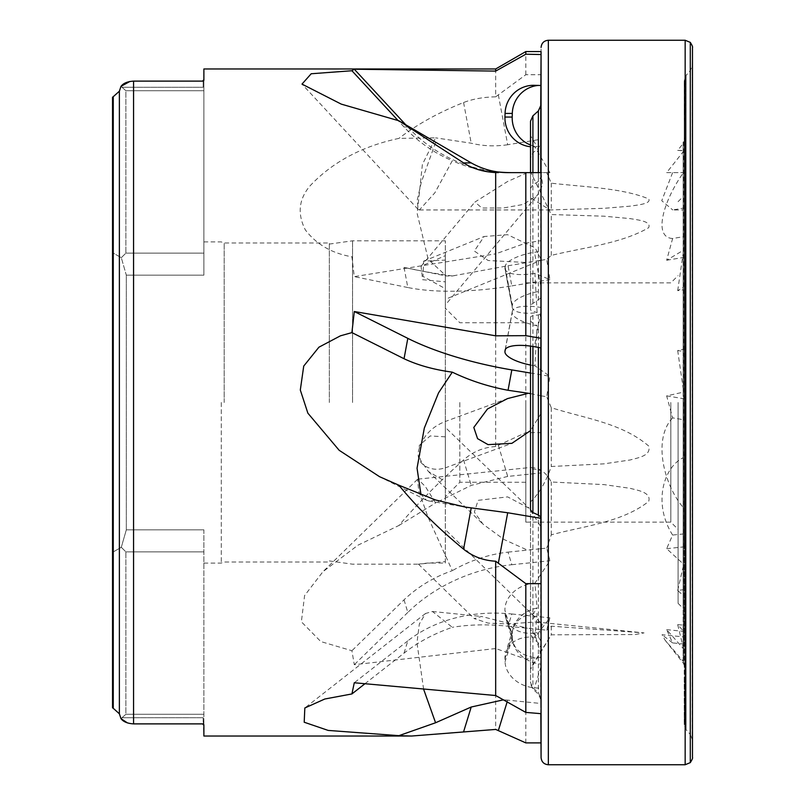 <?xml version="1.0" encoding="UTF-8"?>
<svg xmlns="http://www.w3.org/2000/svg" width="805" height="805" viewBox="0 0 805 805"><rect width="100%" height="100%" fill="white"/><g stroke="black" fill="none" stroke-linecap="round" stroke-linejoin="round"><path stroke-width="0.6" stroke-dasharray="4.03 3.02" d="M683.153 351.483L683.153 349.32L677.689 350.517L683.153 351.483L683.153 392.186L666.651 395.869L672.618 417.875L683.153 419.647L683.153 630.808L677.689 624.66L683.153 625.072L683.153 630.808M672.618 417.875C652.634 438.866 663.612 484.389 683.153 507.412M683.153 625.072L683.153 648.397L666.651 629.641L672.618 642.913L683.153 643.98L683.153 636.856L662.052 634.722L665.061 640.126L683.153 661.187L683.153 595.418L677.689 590.447L683.153 589.743L683.153 595.418M666.651 629.641L683.153 631.311L683.153 661.187M672.618 642.913L662.052 634.722M683.153 589.743L683.153 563.832L666.651 548.668L672.618 535.063L683.153 533.977L683.153 287.415L677.689 290.655L683.153 289.81L683.153 287.415M672.618 535.063C652.634 503.256 663.612 467.303 683.153 457.773M683.153 289.81L683.153 250.375L666.651 260.246L672.618 238.501L683.153 236.761L683.153 142.012L683.153 143.542L677.689 150.384L683.153 150.545L683.153 143.542M672.618 238.501C652.634 237.495 663.612 200.697 683.153 173.035M683.153 150.545L683.153 151.763L666.651 172.632L683.153 172.632L683.153 349.32M683.153 209.954L683.153 208.153L672.769 209.964L683.153 209.954M672.618 172.632L661.74 200.717L672.769 209.964M666.651 172.632L683.153 172.632L683.153 151.763M525.816 172.632L541.061 172.632M666.651 260.246L683.153 257.509L683.153 236.761M683.153 250.375L683.153 257.509M498.325 94.819L507.693 144.749L540.779 139.275L541.061 74.714L525.816 74.714L495.679 96.831L495.679 68.968M666.651 548.668L683.153 546.957L683.153 533.977M683.153 563.832L683.153 546.957M498.325 445.195L507.693 476.429L540.779 472.998L541.061 432.617L525.816 432.617L495.679 446.513L495.679 253.847L354.281 276.638L351.916 256.795C331.881 253.334 316.355 244.358 305.316 229.858C297.166 213.738 298.786 199.026 310.167 185.724C332.596 161.986 362.17 146.208 398.888 138.4L435.575 137.846L422.384 164.512L417.181 213.587L428.19 259.301L446.201 275.974L452.309 275.974C433.885 273.348 417.795 270.49 404.04 267.391L446.201 275.974M683.153 648.397L683.153 631.311M507.14 701.94L507.693 700.139L540.779 703.479L541 742.894M666.651 395.869L683.153 398.636L683.153 419.647M683.153 392.186L683.153 398.636M683.153 402.5L683.153 608.419L683.153 402.5M203.886 68.968L203.886 275.159L126.315 275.159L121.293 257.721L126.315 275.159L126.315 529.841L121.293 547.279L112.529 552.341L121.293 547.279L126.315 529.841L126.315 275.159L203.886 275.159L203.886 80.319L203.162 80.319L203.162 81.114L133.56 81.114L133.56 723.886L203.162 723.886L203.162 717.738L203.886 736.032M495.679 96.831C483.392 97.093 472.696 98.995 463.579 102.517C438.544 112.499 416.98 124.463 398.888 138.4M495.679 446.513C483.392 447.318 472.696 451.796 463.579 459.947C438.544 482.426 416.98 504.282 398.888 525.504L357.963 545.176L322.956 571.691L304.592 595.579L301.372 621.782L320.803 641.565L351.916 650.732L354.281 664.709L495.679 648.528L495.679 729.431M435.575 499.996L428.894 500.972L426.328 500.136L420.924 494.361M530.515 393.605L540.93 395.788L541.181 413.227L530.515 430.615M540.93 395.788L546.706 396.764L549.875 376.287L534.923 365.822L537.116 325.794A29 8.825 -169.5 0 1 512.201 312.461L505.329 349.521M530.515 509.978L530.515 501.938C539.109 493.616 546.021 481.803 551.264 466.508L604.052 463.841L630.194 459.967C637.137 457.934 651.668 455.972 648.659 446.02C621.883 422.927 584.138 418.278 551.264 407.672L546.706 396.764M541.061 742.894L541.061 657.212L525.816 659.074L495.679 648.528M525.816 742.894L525.816 659.074M507.693 700.139L503.407 699.847M423.611 689.211L416.96 642.762L419.314 624.056L425.493 613.511L432.446 611.498L452.309 627.306C433.885 633.686 417.795 642.299 404.04 653.137L364.896 683.777M404.04 653.137L407.813 640.85A145.011 116.987 -162.9 0 1 511.819 613.984L508.046 626.27C488.373 624.106 469.798 624.459 452.309 627.306M508.046 626.27L540.93 629.591L542.228 624.187L536.281 622.003L506.979 623.905L488.243 623.14L474.215 618.592L481.601 616.469L527.456 628.232M540.93 629.591L546.706 630.184L549.875 617.827L534.923 637.399L537.116 613.46A29 23.395 -162.9 0 0 513.027 628.876L505.771 652.463A29 23.395 -162.9 0 1 534.923 637.399M540.779 703.479L540.749 697.955L538.354 692.632L532.91 687.812L530.515 682.499L530.515 668.301L551.264 634.813L635.135 634.531L644.05 632.901L551.264 626.159L546.706 630.184M541.061 432.617L541.061 240.665L525.816 243.08L495.679 253.847M525.816 432.617L525.816 243.08M507.693 476.429L471.207 485.385L435.575 502.954L425.443 486.663L417.976 479.136L417.483 479.377L418.811 491.131L428.019 517.122L452.309 570.675C433.885 577.054 417.795 586.765 404.04 599.826L351.916 650.732M404.04 599.826L407.813 612.414A145.011 115.538 -16.7 0 1 511.819 564.718L508.046 552.119C488.373 554.424 469.798 560.602 452.309 570.675M508.046 552.119L540.93 548.718L540.869 526.752L529.187 508.247L507.623 496.886L478.12 500.338L474.366 512.111L483.03 524.176L503.99 539.491L527.456 550.117M540.93 548.718L546.706 548.114L549.875 560.773L534.923 583.142L537.116 608.006A29 23.104 -16.7 0 0 512.201 634.561L504.946 610.391A29 23.104 -16.7 0 1 534.923 583.142M540.779 472.998L540.749 470.895L538.354 469.557L532.91 469.043L530.515 468.339L530.515 467.564C539.109 467.373 546.021 472.183 551.264 482.004L604.052 484.61L630.194 488.333C637.137 490.265 651.668 492.237 648.659 501.445C621.883 522.505 584.138 525.927 551.264 534.852L546.706 548.114M540.869 654.364L534.46 633.012L540.88 632.187L540.869 657.283L540.749 640.871L538.354 636.795L532.91 633.394L530.515 629.289L530.515 467.564L530.515 617.556L537.116 608.006M398.888 525.504L435.575 502.954M541.061 74.714L541.061 51.57M525.816 74.714L525.816 51.57M507.693 144.749C494.834 146.601 482.678 146.077 471.207 143.189L435.575 137.846M404.04 267.391L407.813 287.526A145.011 48.843 -10.6 0 0 511.819 285.896L508.046 265.771L452.309 275.974M508.046 265.771L541.493 260.116L535.104 247.849L507.623 234.698L484.167 236.499L474.306 251.019L488.172 260.518L527.456 262.551M540.93 260.327L546.706 259.361L549.875 279.597L534.923 273.267L537.116 312.692A29 9.771 -10.6 0 1 512.242 307.601L504.987 268.95A29 9.771 -10.6 0 0 534.923 273.267M540.779 139.275L540.749 143.612L538.354 148.221L532.91 152.809L530.515 157.78L530.515 171.737L551.264 214.543L604.052 216.193L630.194 218.608C637.137 219.916 651.668 221.063 648.659 227.684C621.883 243.402 584.138 247.407 551.264 255.406L546.706 259.361M435.575 142.475L421.327 182.202L417.302 199.942L418.077 209.37L419.425 209.954L434.891 192.757L452.309 160.728C433.885 152.89 417.795 141.64 404.04 126.989L398.123 120.599M508.046 172.632L549.875 172.632L508.046 172.632C488.373 172.572 469.798 168.607 452.309 160.728M540.93 172.632L542.711 184.878L537.398 195.283L523.26 204.45L503.256 208.002L481.954 208.032L474.91 202.075L507.542 181.528L527.456 172.632M540.749 177.342L540.749 172.632L540.749 177.342L538.354 181.467L532.91 184.768L530.515 188.501L530.515 197.789L550.036 209.954L604.052 208.314L630.194 206.15C637.137 205.064 651.668 203.826 648.659 198.875C621.883 187.907 584.138 187.012 551.264 183.178L546.706 172.632M203.162 80.319L203.162 87.262L203.162 80.319M119.371 713.794L119.371 91.207L113.264 96.53L113.264 708.47L119.371 713.794M112.529 97.365L112.529 707.635L112.529 252.659L121.293 257.721L112.529 252.659L112.529 97.365L112.529 252.659M221.294 402.5L221.294 563.098L221.294 402.5M203.886 529.841L126.315 529.841L203.886 529.841L203.886 724.681L203.886 529.841M224.193 402.5L224.193 242.989L224.193 402.5M329.325 402.5L329.325 242.989L329.325 402.5M352.54 402.5L352.54 240.816L352.54 402.5M445.336 255.658L445.336 421.478C431.681 426.791 422.867 436.189 418.892 449.683C414.162 464.566 432.476 473.068 445.336 467.594L445.336 561.608L418.439 564.144L427.203 563.077L445.336 563.067L445.336 481.521L428.33 471.438L420.23 459.685L419.284 445.417L430.202 435.938L445.336 436.833L445.336 288.683L423.007 276.397L423.631 261.172L445.336 260.085L445.336 240.816L445.336 255.658L421.085 266.214L422.585 279.707L445.336 281.851L445.336 304.994L537.398 195.283M445.336 563.067L445.336 529.599L542.228 624.187M445.336 481.521L445.336 427.405L529.187 508.247M445.336 260.085L445.336 299.309L541.503 260.116M507.885 398.445L445.336 421.478L445.336 467.846L511.91 443.324M445.336 402.5L445.336 496.755L445.336 402.5M459.836 402.5L459.836 482.255L459.836 402.5M525.816 402.5L525.816 522.133L525.816 402.5M670.827 402.5L670.827 522.133L670.827 402.5M678.082 402.5L678.082 603.337L678.082 402.5M203.162 723.886L203.162 724.681M121.293 547.279L125.872 551.858L125.872 714.277L120.992 718.624L125.872 714.277L125.872 551.858L121.293 547.279M112.529 552.341L112.529 707.635M121.293 257.721L125.872 253.142L125.872 90.724L120.992 86.377L125.872 90.724L125.872 253.142L121.293 257.721M203.162 717.738L122.41 717.738L203.162 717.738M122.41 87.262L203.162 87.262L122.41 87.262M125.872 253.142L203.886 253.142L125.872 253.142M125.872 90.724L203.886 90.724L125.872 90.724M125.872 551.858L203.886 551.858L125.872 551.858M125.872 714.277L203.886 714.277L125.872 714.277M677.689 150.384L683.153 150.746M540.869 85.31L534.46 85.31M530.515 145.001A29 28.557 -90 0 0 537.116 146.691L534.923 146.892A29 28.557 -90 0 1 530.515 146.762M533.494 146.923L537.116 146.691L530.515 135.733L530.515 197.789M533.604 85.3L540.859 85.3A29 28.557 -90 0 0 538.193 85.421M404.04 126.989L407.813 126.989L405.921 124.946M407.813 126.989A145.011 142.807 -90 0 0 497.45 171.888M549.875 172.632L534.923 146.892M677.689 290.655L683.153 253.515M512.242 307.601A29 9.771 -10.6 0 1 512.201 306.685L512.302 305.427A29 9.771 -10.6 0 1 540.869 291.068L540.88 251.291L534.46 252.287A29 9.771 -10.6 0 0 505.057 266.777L504.946 268.035A29 9.771 -10.6 0 0 504.987 268.95M540.869 291.068L540.749 298.031L530.515 305.075L530.515 310.036L537.116 312.692M511.819 285.896L549.875 279.597M407.813 287.526L354.281 276.638M540.88 251.291L541.061 240.665M677.689 590.447L683.153 566.841M534.46 633.012A29 23.104 -16.7 0 1 505.822 617.978A29 23.104 -16.7 0 1 505.057 613.309L504.946 610.391M540.869 657.283A29 23.104 -16.7 0 1 513.077 642.159A29 23.104 -16.7 0 1 512.302 637.48L512.201 634.561M530.515 629.289L530.515 617.556M511.819 564.718L549.875 560.773M407.813 612.414L354.281 664.709M540.88 632.187L541.061 657.212M677.689 624.66L683.153 647.099M513.027 628.876A29 23.395 -162.9 0 0 512.201 635.226L512.302 638.204A29 23.395 -162.9 0 0 540.869 664.135L540.88 688.285L534.46 687.802A29 23.395 -162.9 0 1 505.057 661.79L504.946 658.812A29 23.395 -162.9 0 1 505.771 652.463M540.869 664.135L540.749 647.492L538.354 642.873L532.91 638.305L530.515 633.656L530.515 621.772L537.116 613.46M511.819 613.984L549.875 617.827M407.813 640.85L354.281 682.761M540.88 688.285L541.061 713.673M677.689 350.517L683.153 388.352M512.201 312.461L512.302 311.364A29 8.825 -169.5 0 1 512.342 311.132A29 8.825 -169.5 0 1 540.869 307.46L540.88 347.851M530.515 365.047A29 8.825 -169.5 0 0 534.923 365.822M540.869 307.46L540.749 313.709L538.354 314.956L532.91 315.56L530.515 316.818L530.515 321.306L537.116 325.794M530.515 373.037L549.875 376.287M551.264 407.672L551.264 466.508M551.264 626.159L551.264 634.813M551.264 534.852L551.264 482.004M551.264 255.406L551.264 214.543M551.264 183.178L551.264 209.853M530.515 316.818L530.515 346.1M530.515 633.656L530.515 682.499M530.515 305.075L530.515 157.78M530.515 172.632L530.515 188.501M540.749 647.492L540.749 697.955M530.515 321.306L530.515 501.938M530.515 621.772L530.515 668.301M530.515 310.036L530.515 171.737M665.061 640.126L683.536 663.471L685.105 667.979L684.22 724.802L684.22 681.775L685.327 685.136L685.327 551.667L684.23 545.81L684.22 724.913L686.102 729.783L686.102 75.217L686.102 729.783L690.328 734.442L690.328 70.558L690.328 734.442L692.209 739.211L692.209 65.789L692.461 757.344L692.461 47.656L692.209 65.789L690.328 70.558L685.327 76.234L685.327 106.31L684.23 112.096L684.23 80.57L685.327 80.57L685.327 81.848L684.23 81.828L684.23 80.57L685.105 136.91L685.105 668.09L685.105 136.91L685.105 667.979L685.105 137.021L683.536 141.529L683.536 663.471L683.153 142.012M684.22 546.474L684.22 402.5L684.22 546.474M685.327 723.604L684.22 720.374L684.22 111.442L684.22 266.002L685.327 264.463L685.327 452.38L684.22 455.68L684.22 645.529L685.327 648.619L685.327 723.604L685.327 720.073L684.23 720.073M684.22 720.465L684.22 724.913L684.22 720.465M684.23 81.828L685.327 76.234M684.22 81.456L684.22 402.5L684.22 330.312L685.327 329.275L685.327 172.632L684.22 172.632L684.22 81.456M684.23 545.81L685.327 545.81L685.327 551.667M684.23 681.473L685.327 681.573L685.327 685.136M685.327 545.81L685.327 681.573M684.23 330.422L685.327 330.614L685.327 172.632L684.23 172.632M685.327 329.275L685.327 330.614M684.23 645.228L685.327 645.097L685.327 648.619M685.327 720.073L685.327 645.097M684.23 456.002L685.327 456.002L685.327 452.38M684.23 266.133L685.327 265.952L685.327 264.463M685.327 456.002L685.327 265.952M684.23 112.096L685.327 112.096L685.327 106.31M685.327 77.491L685.327 81.848M685.327 112.096L685.327 80.57M540.869 286.419L534.46 252.287M512.201 306.685L504.946 268.035M512.302 305.427L505.057 266.777M463.579 102.517L471.207 143.189M512.302 637.48L505.057 613.309M463.579 459.947L471.207 485.385M540.869 666.963L534.46 687.802M512.201 635.226L504.946 658.812M512.302 638.204L505.057 661.79M540.869 312.169L534.46 346.714M512.302 311.364L505.138 350.014M532.91 315.56L532.91 346.452M532.91 638.305L532.91 687.812M532.91 633.394L532.91 469.043M532.91 302.831L532.91 152.809M532.91 172.632L532.91 184.768M538.354 314.956L538.354 347.408M538.354 642.873L538.354 692.632M538.354 636.795L538.354 469.557M538.354 300.255L538.354 148.221M538.354 172.632L538.354 181.467M540.749 313.709L540.749 347.83M540.749 640.871L540.749 470.895M540.749 298.031L540.749 143.612M541.081 757.545L541.081 47.455M548.336 764.75L548.336 40.25M685.156 764.75L685.156 40.25M690.288 762.627L690.288 42.373M690.338 762.566L690.338 42.434M428.894 500.972L465.179 507.059M426.328 500.136L379.568 476.701M432.446 611.498L481.601 616.469M536.281 622.003L644.05 632.901M425.493 613.511L304.833 707.977M417.976 479.136L530.515 467.474M417.483 479.377L322.956 571.691M451.756 276.075L454.906 275.551M419.425 209.954L550.036 209.954M418.077 209.37L301.996 84.102M203.886 563.098L221.294 563.098L224.193 562.011L329.325 562.011M203.886 241.903L221.294 241.903L224.193 242.989L329.325 242.989M329.325 560.924L352.54 564.184L418.872 564.184M329.325 244.076L352.54 240.816L445.336 240.816M525.816 322.745L459.836 322.745L445.336 308.245M525.816 482.255L459.836 482.255L445.336 496.755M525.816 522.133L670.827 522.133L678.082 529.388M525.816 282.867L670.827 282.867L678.082 275.612M678.082 603.337L683.153 608.419M678.082 201.663L683.153 196.581M513.077 642.159L505.822 617.978M512.342 311.132L505.087 350.245M421.085 266.224L474.91 202.075M423.631 261.172L484.167 236.499M428.33 471.438L483.03 524.176M418.439 564.144L474.215 618.592M540.829 713.653L540.749 699.414L538.354 694.071L532.91 689.161L530.515 683.777M549.634 637.56L530.515 669.277M692.471 757.445L692.471 47.555"/><path stroke-width="1.21" d="M505.138 350.014L505.057 350.477A29 8.825 -169.5 0 1 505.087 350.245A29 8.825 -169.5 0 1 534.46 346.714L540.88 347.851L541.061 172.632L507.693 172.632C494.834 172.552 482.678 169.312 471.207 162.912L398.888 120.77L341.25 104.117L301.996 84.102L311.193 73.758L351.916 70.739L354.281 69.21L495.679 71.092L495.679 68.968L525.816 51.57L525.816 54.207L495.679 71.092M541.061 338.311L525.816 335.655L525.816 172.632L507.693 172.632M541 742.894L525.816 742.894L495.679 729.431L411.627 736.032L398.888 735.669L328.168 730.417L304.199 722.226L304.833 707.977L324.828 699.002L351.916 693.94L354.281 682.761L495.679 695.52L495.679 561.226C483.392 560.542 472.696 556.517 463.579 549.141C438.544 528.633 416.98 507.321 398.888 485.214L379.568 476.701L339.167 450.297L307.862 413.156L300.305 390.033L303.726 366.074L318.921 347.197L340.435 335.826L351.916 332.606L354.281 311.525L495.679 335.826L495.679 172.562C483.392 171.938 472.696 168.718 463.579 162.912L398.888 120.77M498.325 563.299L507.693 512.755L540.779 518.309L541.061 583.645L525.816 583.645L495.679 561.226M541.061 583.645L541.061 713.673L525.816 712.405L495.679 695.52M525.816 583.645L525.816 712.405M495.679 68.968L203.886 68.968L203.886 80.319L203.162 80.319L203.162 81.114L133.56 81.114C127.462 81.506 123.266 83.257 120.992 86.377L119.371 91.207L120.992 86.377L129.917 81.456M127.472 722.92L120.992 718.624C123.246 721.733 127.432 723.484 133.56 723.886L203.162 723.886L203.162 724.681L203.162 723.886M411.627 736.032L203.886 736.032L203.886 724.681L203.162 724.681M507.693 512.755L465.179 507.059L435.575 499.996L398.888 485.214M420.924 494.361L417.05 468.178L424.305 428.119L438.544 392.87L452.309 372.162C433.885 369.676 417.795 365.198 404.04 358.728L351.916 332.606M404.04 358.728L407.813 338.362A145.011 44.134 -169.5 0 0 511.819 369.908L508.046 390.274C488.373 386.611 469.798 380.574 452.309 372.162M508.046 390.274L530.515 393.605M530.515 430.615L511.91 443.324L488.061 444.632L477.576 438.655L473.803 427.435L487.478 408.98L507.542 398.576L527.456 393.534M540.779 518.309L540.749 517.001L538.354 515.039L532.91 512.554L530.515 509.978L530.515 346.1M503.407 699.847L471.207 707.021L435.575 722.759L423.611 689.211M364.896 683.777L351.916 693.94M398.888 735.669L435.575 722.759M525.816 51.57L541.061 51.57L541.061 54.539L525.816 54.207M525.816 335.655L495.679 335.826M498.325 172.632L495.679 172.562M398.123 120.599L351.916 70.739M119.371 713.794L120.992 718.624L119.371 713.794L112.529 707.635L113.264 708.47L113.264 96.53L112.529 97.365L119.371 91.207L119.371 713.794M112.529 252.659L112.529 552.341M112.529 707.635L112.529 97.365M541.061 54.539L540.88 85.501L534.46 85.31A29 28.557 -90 0 0 505.057 113.425L504.946 117.057A29 28.557 -90 0 0 530.515 146.762M538.193 85.421A29 28.557 -90 0 0 512.302 113.425L512.201 117.057A29 28.557 -90 0 0 530.515 145.001M540.869 85.3L540.749 105.596L538.354 110.939L532.91 115.84L530.515 121.223L530.515 135.733M405.921 124.946L354.281 69.21M497.45 171.888A145.011 142.807 -90 0 0 511.819 172.632M505.057 350.477L504.946 351.574A29 8.825 -169.5 0 0 530.515 365.047M511.819 369.908L530.515 373.037M407.813 338.362L354.281 311.525M530.515 121.223L530.515 172.632M498.325 730.618L507.14 701.94M133.56 81.114L133.56 723.886M512.201 117.057L504.946 117.057M512.302 113.425L505.057 113.425M463.579 162.912L471.207 162.912M463.579 731.846L471.207 707.021M505.329 349.521L504.946 351.574M463.579 549.141L471.207 507.975M532.91 346.452L532.91 512.554M532.91 115.84L532.91 172.632M538.354 347.408L538.354 515.039M538.354 110.939L538.354 172.632M540.749 347.83L540.749 517.001M540.749 105.596L540.749 172.632M541.061 51.57L541.081 757.545C541.534 761.922 543.949 764.327 548.336 764.75L685.156 764.75L690.288 762.627L690.288 42.373L685.156 40.25L685.156 764.75M541.081 47.455C541.534 43.078 543.949 40.673 548.336 40.25L548.336 764.75M690.288 42.373L690.288 762.627M692.471 47.555L692.471 757.445L692.471 47.555C692.884 47.143 692.169 45.432 690.338 42.434M540.829 713.653L541.081 757.545M548.336 40.25L685.156 40.25M690.338 762.566C692.169 759.568 692.884 757.857 692.471 757.445"/></g></svg>
